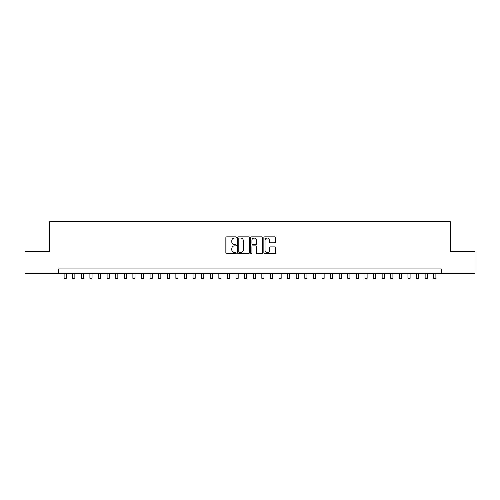 <?xml version="1.0" encoding="UTF-8"?>
<svg xmlns="http://www.w3.org/2000/svg" width="500" height="500" viewBox="0 0 500 500"><rect width="100%" height="100%" fill="white"/><g stroke="black" fill="none" stroke-linecap="round" stroke-linejoin="round"><path stroke-width="0.75" d="M236.244 237.444A0.594 0.594 0 0 0 235.656 236.856L226.694 236.856A0.844 0.844 0 0 0 225.85 237.7L225.85 252.887A0.844 0.844 0 0 0 226.694 253.731L235.656 253.731A0.594 0.594 0 0 0 236.244 253.137A0.594 0.594 0 0 0 235.656 252.55L234.494 252.55A2.7 2.7 0 0 1 231.794 249.85L231.794 248.581A2.7 2.7 0 0 1 234.494 245.881L235.656 245.881A0.594 0.594 0 0 0 236.244 245.294A0.594 0.594 0 0 0 235.656 244.7L234.494 244.7A2.7 2.7 0 0 1 231.794 242L231.794 240.738A2.7 2.7 0 0 1 234.494 238.038L235.656 238.038A0.594 0.594 0 0 0 236.244 237.444M274.656 242.806A0.844 0.844 0 0 0 275.5 241.962L275.5 237.7A0.844 0.844 0 0 0 274.656 236.856L264.7 236.856A0.844 0.844 0 0 0 263.856 237.7L263.856 252.887A0.844 0.844 0 0 0 264.7 253.731L274.656 253.731A0.844 0.844 0 0 0 275.5 252.887L275.5 247.738A0.844 0.844 0 0 0 274.656 246.894L270.4 246.894A0.844 0.844 0 0 0 269.556 247.738L269.556 250.294A2.256 2.256 0 0 1 267.3 252.55A2.256 2.256 0 0 1 265.038 250.294L265.038 240.294A2.256 2.256 0 0 1 267.3 238.038A2.256 2.256 0 0 1 269.556 240.294L269.556 241.962A0.844 0.844 0 0 0 270.4 242.806L274.656 242.806M58.738 273.231L25 273.231L25 251.744L49.713 251.744L49.713 221.656L450.288 221.656L450.288 251.744L475 251.744L475 273.231L441.262 273.231L441.262 268.931L58.738 268.931L58.738 273.231L441.262 273.231M249.262 237.7A0.844 0.844 0 0 0 248.419 236.856L238.463 236.856A0.844 0.844 0 0 0 237.619 237.7L237.619 252.887A0.844 0.844 0 0 0 238.463 253.731L248.419 253.731A0.844 0.844 0 0 0 249.262 252.887L249.262 237.7M251.581 236.856L261.537 236.856A0.844 0.844 0 0 1 262.381 237.7L262.381 252.887A0.844 0.844 0 0 1 261.537 253.731L257.275 253.731A0.844 0.844 0 0 1 256.431 252.887L256.431 246.725A0.844 0.844 0 0 0 255.588 245.881L252.763 245.881A0.844 0.844 0 0 0 251.919 246.725L251.919 253.137A0.594 0.594 0 0 1 251.331 253.731A0.594 0.594 0 0 1 250.738 253.137L250.738 237.7A0.844 0.844 0 0 1 251.581 236.856M239.387 238.038A0.594 0.594 0 0 0 238.8 238.625L238.8 251.956A0.594 0.594 0 0 0 239.387 252.55L240.613 252.55A2.7 2.7 0 0 0 243.312 249.85L243.312 240.738A2.7 2.7 0 0 0 240.613 238.038L239.387 238.038M256.431 240.338A2.256 2.256 0 0 0 254.175 238.081A2.256 2.256 0 0 0 251.919 240.338L251.919 243.856A0.844 0.844 0 0 0 252.763 244.7L255.588 244.7A0.844 0.844 0 0 0 256.431 243.856L256.431 240.338M64.112 273.231L64.112 278.344L66.263 278.344L66.263 273.231M72.706 273.231L72.706 278.344L74.856 278.344L74.856 273.231M81.306 273.231L81.306 278.344L83.45 278.344L83.45 273.231M89.9 273.231L89.9 278.344L92.05 278.344L92.05 273.231M98.494 273.231L98.494 278.344L100.644 278.344L100.644 273.231M107.094 273.231L107.094 278.344L109.244 278.344L109.244 273.231M115.688 273.231L115.688 278.344L117.837 278.344L117.837 273.231M124.281 273.231L124.281 278.344L126.431 278.344L126.431 273.231M132.881 273.231L132.881 278.344L135.031 278.344L135.031 273.231M141.475 273.231L141.475 278.344L143.625 278.344L143.625 273.231M150.069 273.231L150.069 278.344L152.219 278.344L152.219 273.231M158.669 273.231L158.669 278.344L160.819 278.344L160.819 273.231M167.262 273.231L167.262 278.344L169.412 278.344L169.412 273.231M175.863 273.231L175.863 278.344L178.006 278.344L178.006 273.231M184.456 273.231L184.456 278.344L186.606 278.344L186.606 273.231M193.05 273.231L193.05 278.344L195.2 278.344L195.2 273.231M201.65 273.231L201.65 278.344L203.794 278.344L203.794 273.231M210.244 273.231L210.244 278.344L212.394 278.344L212.394 273.231M218.837 273.231L218.837 278.344L220.987 278.344L220.987 273.231M227.438 273.231L227.438 278.344L229.587 278.344L229.587 273.231M236.031 273.231L236.031 278.344L238.181 278.344L238.181 273.231M244.625 273.231L244.625 278.344L246.775 278.344L246.775 273.231M253.225 273.231L253.225 278.344L255.375 278.344L255.375 273.231M261.819 273.231L261.819 278.344L263.969 278.344L263.969 273.231M270.413 273.231L270.413 278.344L272.562 278.344L272.562 273.231M279.012 273.231L279.012 278.344L281.163 278.344L281.163 273.231M287.606 273.231L287.606 278.344L289.756 278.344L289.756 273.231M296.206 273.231L296.206 278.344L298.35 278.344L298.35 273.231M304.8 273.231L304.8 278.344L306.95 278.344L306.95 273.231M313.394 273.231L313.394 278.344L315.544 278.344L315.544 273.231M321.994 273.231L321.994 278.344L324.137 278.344L324.137 273.231M330.588 273.231L330.588 278.344L332.738 278.344L332.738 273.231M339.181 273.231L339.181 278.344L341.331 278.344L341.331 273.231M347.781 273.231L347.781 278.344L349.931 278.344L349.931 273.231M356.375 273.231L356.375 278.344L358.525 278.344L358.525 273.231M364.969 273.231L364.969 278.344L367.119 278.344L367.119 273.231M373.569 273.231L373.569 278.344L375.719 278.344L375.719 273.231M382.163 273.231L382.163 278.344L384.312 278.344L384.312 273.231M390.756 273.231L390.756 278.344L392.906 278.344L392.906 273.231M399.356 273.231L399.356 278.344L401.506 278.344L401.506 273.231M407.95 273.231L407.95 278.344L410.1 278.344L410.1 273.231M416.55 273.231L416.55 278.344L418.694 278.344L418.694 273.231M425.144 273.231L425.144 278.344L427.294 278.344L427.294 273.231M433.738 273.231L433.738 278.344L435.887 278.344L435.887 273.231"/></g></svg>
